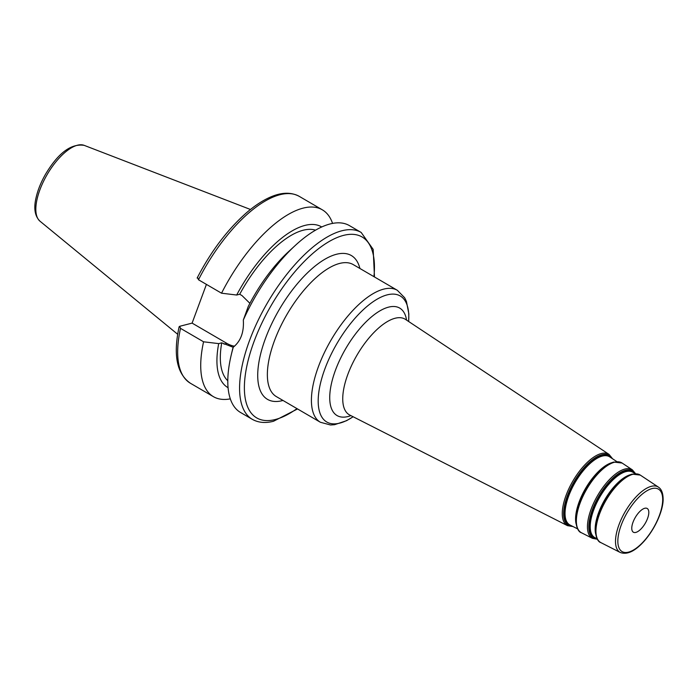 <?xml version="1.0" encoding="UTF-8"?>
<svg xmlns="http://www.w3.org/2000/svg" width="698" height="698" viewBox="0 0 698 698"><rect width="100%" height="100%" fill="white"/><g stroke="black" fill="none" stroke-linecap="round" stroke-linejoin="round"><path stroke-width="1.05" d="M234.519 346.217A27.632 23.139 75.6 0 1 226.937 343.416L192.098 323.113L206.425 284.391M197.682 277.717L198.485 279.767L221.536 293.204L236.674 295.027L239.719 294.251L242.005 295.577L249.893 303.316M374.477 276.975L373.177 249.387L361.18 232.46L349.428 225.611A108.138 45.527 120.2 0 0 295.263 245.469L288.414 251.786A93.008 39.158 120.2 0 0 248.244 306.501L243.314 320.059C244.099 332.143 240.758 341.182 233.289 347.168L232.923 348.11M233.237 347.307L221.746 342.831L218.701 343.617L203.563 341.793L180.512 328.357L179.709 326.298L192.098 323.113M635.817 532.417A13.733 5.785 120.2 0 0 646.54 520.874A13.733 5.785 120.2 0 0 647.203 508.484A13.733 5.785 120.2 0 0 635.293 517.436A13.733 5.785 120.2 0 0 633.365 532.208A13.733 5.785 120.2 0 0 635.817 532.417M315.557 230.174A87.538 36.854 120.2 0 0 239.719 294.251M321.743 226.981A93.008 39.158 120.2 0 0 236.674 295.027M332.562 223.43A108.138 45.527 120.2 0 0 322.354 209.836A108.138 45.527 120.2 0 0 221.536 293.204M295.263 245.469A108.138 45.527 120.2 0 0 243.314 320.059M233.289 347.168A108.138 45.527 120.2 0 0 231.099 355.544A108.138 45.527 120.2 0 0 240.505 412.457L252.257 419.306C258.347 422.718 265.441 423.372 273.52 421.252L297.54 408.949M180.512 328.357A108.138 45.527 120.2 0 0 190.38 383.237C176.795 373.744 173.043 354.924 179.124 326.76L179.709 326.298M232.766 348.476L231.099 355.544M221.746 342.831A87.538 36.854 120.2 0 0 227.784 380.742M218.701 343.617A93.008 39.158 120.2 0 0 228.054 387.687M203.563 341.793A108.138 45.527 120.2 0 0 213.431 396.673A108.138 45.527 120.2 0 0 230.296 398.863M226.937 343.416L224.032 344.166M652.037 488.583A36.13 15.216 -59.8 0 1 650.972 531.963A36.13 15.216 -59.8 0 1 617.843 540.488A36.13 15.216 -59.8 0 1 652.037 488.583M651.313 486.332A37.849 15.932 120.2 0 0 621.578 518.544A37.849 15.932 120.2 0 0 620.286 552.484C627.083 555.015 634.979 551.298 643.992 541.343C656.661 527.051 663.737 507.961 663.1 498.285C662.917 492.762 661.355 489.045 658.397 487.108A37.849 15.932 120.2 0 0 651.313 486.332M632.946 474.282A39.105 16.464 -59.8 0 1 640.267 475.085L632.1 474.125L622.817 479.011A38.477 16.202 120.2 0 0 595.717 525.515C594.513 529.276 595.76 541.36 600.891 542.625A39.105 16.464 -59.8 0 1 602.226 507.568A39.105 16.464 -59.8 0 1 632.946 474.282M631.786 474.265A38.477 16.202 120.2 0 0 622.817 479.011L622.424 479.317A37.814 15.923 -59.8 0 1 622.616 479.168M595.752 525.262A37.814 15.923 -59.8 0 1 595.787 525.009A37.814 15.923 -59.8 0 1 622.424 479.317M613.385 462.198A39.734 16.735 120.2 0 0 604.128 467.102A39.734 16.735 120.2 0 0 576.138 515.115C574.873 518.989 576.269 531.579 581.46 532.757A40.362 16.996 -59.8 0 1 582.839 496.566A40.362 16.996 -59.8 0 1 614.554 462.216A40.362 16.996 -59.8 0 1 622.101 463.044L613.708 462.059L603.735 467.407A39.071 16.455 -59.8 0 1 603.927 467.259M622.101 463.044L632.379 469.859A39.646 16.691 120.2 0 0 624.954 469.039A39.646 16.691 120.2 0 0 593.806 502.787A39.646 16.691 120.2 0 0 592.454 538.341L581.46 532.757M597.235 539.022A38.905 16.377 -59.8 0 1 593.44 507.01A38.905 16.377 -59.8 0 1 625.617 470.225A38.905 16.377 -59.8 0 1 635.328 473.68M576.173 514.871A39.071 16.455 -59.8 0 1 576.208 514.618A39.071 16.455 -59.8 0 1 603.735 467.407M322.354 209.836L299.302 196.391A108.138 45.527 120.2 0 0 198.485 279.767M39.961 221.17C34.795 216.118 33.53 208.179 36.148 197.359C37.91 189.795 41.051 182.073 45.553 174.212C58.239 152.975 71.109 143.352 84.161 145.35A43.983 18.514 120.2 0 0 77.443 145.228A43.983 18.514 120.2 0 0 43.756 180.869A43.983 18.514 120.2 0 0 39.961 221.17L177.702 334.298M373.927 276.652A104.7 44.087 120.2 0 0 326.681 243.017A104.7 44.087 120.2 0 0 249.744 354.514A104.7 44.087 120.2 0 0 275.361 419.498A104.7 44.087 120.2 0 0 296.982 408.627M361.18 232.46A108.138 45.527 120.2 0 0 267.378 302.958A108.138 45.527 120.2 0 0 252.257 419.306M359.915 268.486A83.245 35.048 120.2 0 0 336.48 254.273A83.245 35.048 120.2 0 0 265.144 339.324A83.245 35.048 120.2 0 0 282.978 400.46M320.373 422.255L276.321 396.577A76.379 32.16 -59.8 0 1 280.003 327.641A76.379 32.16 -59.8 0 1 339.621 263.443A76.379 32.16 -59.8 0 1 353.258 264.603L397.31 290.281A76.379 32.16 120.2 0 0 383.673 289.129A76.379 32.16 120.2 0 0 324.055 353.319A76.379 32.16 120.2 0 0 320.373 422.255L330.486 424.977L334.543 424.707L346.531 420.702L353.136 416.758M353.109 416.741A72.95 30.712 -59.8 0 1 321.595 379.005A72.95 30.712 -59.8 0 1 387.216 294.861A72.95 30.712 -59.8 0 1 408.635 321.49M406.576 320.129A62.209 26.192 120.2 0 0 388.585 307.137A62.209 26.192 120.2 0 0 334.621 372.54A62.209 26.192 120.2 0 0 350.902 415.624M405.477 319.396L609.031 454.372A41.269 17.371 120.2 0 0 601.31 453.525A41.269 17.371 120.2 0 0 568.887 488.652A41.269 17.371 120.2 0 0 567.474 525.655L349.724 415.022A55.36 23.313 -59.8 0 1 351.618 365.386A55.36 23.313 -59.8 0 1 395.112 318.253A55.36 23.313 -59.8 0 1 405.477 319.396L405.346 319.309M572.674 526.371A40.519 17.057 -59.8 0 1 568.346 493.268A40.519 17.057 -59.8 0 1 601.964 454.703A40.519 17.057 -59.8 0 1 612.216 458.542M611.125 457.827A39.812 16.761 120.2 0 0 602.016 455.489A39.812 16.761 120.2 0 0 569.69 491.706A39.812 16.761 120.2 0 0 571.514 525.777M577.612 528.875L570.013 525.018A39.437 16.604 -59.8 0 1 571.365 489.656A39.437 16.604 -59.8 0 1 602.348 456.082A39.437 16.604 -59.8 0 1 609.729 456.893L616.831 461.605M611.256 462.87A38.765 16.316 120.2 0 0 585.552 488.434A38.765 16.316 120.2 0 0 575.972 523.404M634.438 473.279A38.198 16.08 120.2 0 0 625.67 471.01A38.198 16.08 120.2 0 0 594.635 505.806A38.198 16.08 120.2 0 0 596.45 538.446M597.104 538.777L594.993 537.704A37.823 15.923 -59.8 0 1 596.284 503.799A37.823 15.923 -59.8 0 1 626.001 471.604A37.823 15.923 -59.8 0 1 633.077 472.38L635.049 473.689M629.701 474.928A37.5 15.792 120.2 0 0 604.808 499.663A37.5 15.792 120.2 0 0 595.551 533.516M658.397 487.108L640.267 475.085M620.286 552.484L600.891 542.625M595.787 525.009L595.717 525.515M592.454 538.341L597.375 539.257M632.379 469.859L635.599 473.689M576.208 514.618L576.138 515.115M299.302 196.391C290.787 191.793 280.64 192.255 268.861 197.787C261.602 201.172 254.124 206.189 246.429 212.829C227.478 229.529 211.049 251.28 197.133 278.066M84.161 145.35L250.469 209.479M397.31 290.281L404.657 297.749L406.428 301.414L408.836 313.821L408.67 321.508M567.474 525.655L573.049 526.562M609.031 454.372L612.565 458.778M190.38 383.237L213.431 396.673"/></g></svg>

